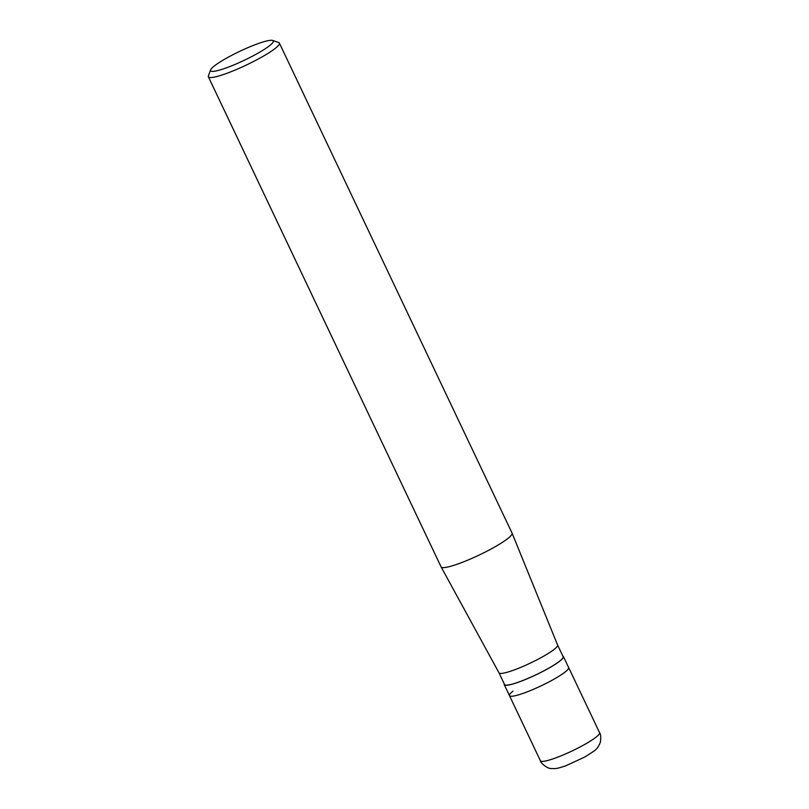 <?xml version="1.0" encoding="UTF-8"?>
<svg xmlns="http://www.w3.org/2000/svg" width="809" height="809" viewBox="0 0 809 809"><rect width="100%" height="100%" fill="white"/><g stroke="black" fill="none" stroke-linecap="round" stroke-linejoin="round"><path stroke-width="1.21" d="M599.57 732.681C600.774 734.188 601.047 737.333 600.399 742.096C598.802 746.404 596.577 749.468 593.705 751.288L585.018 756.9L565.764 765.799C556.501 768.874 555.884 768.692 551.354 768.51C547.794 769.005 540.432 762.988 540.402 760.773A32.754 4.733 154.6 0 0 563.661 754.757A32.754 4.733 154.6 0 0 596.031 737.171A32.754 4.733 -25.4 0 0 599.57 732.681L568.646 667.536A32.754 4.733 -25.4 0 1 565.097 672.036A32.754 4.733 154.6 0 1 532.726 689.622A32.754 4.733 154.6 0 1 509.478 695.639A32.754 4.733 154.6 0 0 532.726 689.622A32.754 4.733 154.6 0 0 565.097 672.036A32.754 4.733 -25.4 0 0 568.646 667.536L563.428 656.564A32.754 4.733 -25.4 0 0 562.852 656.099M540.402 760.773L509.478 695.639A32.754 4.733 154.6 0 1 513.017 691.139M509.478 695.639L504.26 684.657A32.754 4.733 154.6 0 0 527.519 678.64A32.754 4.733 154.6 0 0 559.889 661.054A32.754 4.733 -25.4 0 0 563.428 656.564M499.001 672.805A32.421 4.682 154.6 0 0 499.011 672.845L441.097 566.897A39.297 5.673 154.6 0 0 469.119 559.575A39.297 5.673 154.6 0 0 507.83 538.531A39.297 5.673 -25.4 0 0 512.097 533.182L557.593 645.026A32.421 4.682 -25.4 0 1 554.064 649.445A32.421 4.682 154.6 0 1 522.139 666.798A32.421 4.682 154.6 0 1 499.011 672.845L504.553 684.515A32.421 4.682 154.6 0 0 527.579 678.559A32.421 4.682 154.6 0 0 559.626 661.155A32.421 4.682 -25.4 0 0 563.135 656.706L557.583 645.006A32.421 4.682 -25.4 0 0 557.573 644.995M512.097 533.182A39.297 5.673 -25.4 0 0 512.077 533.141L279.378 43.079A39.297 5.673 -25.4 0 0 278.65 42.513L272.643 40.45A34.716 5.016 -25.4 0 0 246.381 48.307A34.716 5.016 -25.4 0 0 214.334 65.964A34.716 5.016 154.6 0 0 210.593 69.908L208.398 75.874A39.297 5.673 154.6 0 0 208.378 76.794A39.297 5.673 154.6 0 0 236.279 69.574A39.297 5.673 154.6 0 0 275.131 48.479A39.297 5.673 -25.4 0 0 279.378 43.079M210.593 69.908A34.716 5.016 154.6 0 0 232.992 65.286A34.716 5.016 154.6 0 0 269.539 45.719A34.716 5.016 -25.4 0 0 272.643 40.45M504.26 684.657A32.754 4.733 154.6 0 1 504.27 683.918M441.097 566.897A39.297 5.673 154.6 0 1 441.077 566.856L208.378 76.794"/></g></svg>
